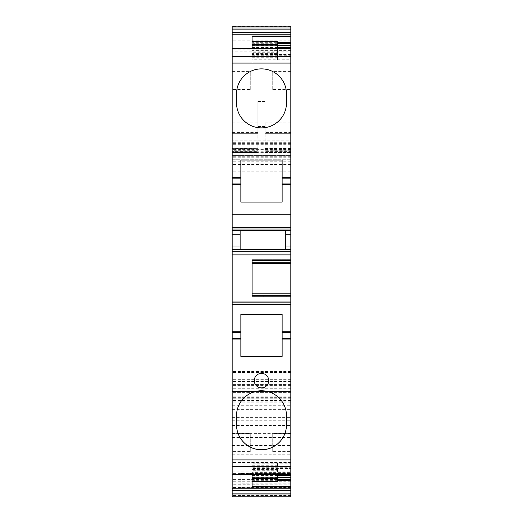 <?xml version="1.0" encoding="UTF-8"?>
<svg xmlns="http://www.w3.org/2000/svg" width="523" height="523" viewBox="0 0 523 523"><rect width="100%" height="100%" fill="white"/><g stroke="black" fill="none" stroke-linecap="round" stroke-linejoin="round"><path stroke-width="0.39" stroke-dasharray="2.62 1.96" d="M290.827 27.026L290.827 122.82L265.122 122.82L265.122 150.781L290.827 150.781L290.827 159.75L290.827 140.203L232.173 140.203L290.827 140.203L290.827 155.409L232.173 155.409L290.827 155.409L290.827 391.479L232.173 391.479L290.827 391.479L290.827 398.899L232.173 398.899L290.827 398.899L290.827 402.154L290.827 385.327L232.173 385.327L290.827 385.327L290.827 408.13L290.827 392.407L232.173 392.407L290.827 392.407L290.827 384.562L290.827 496.837L290.827 483.141L240.861 483.141L240.861 473.433L290.827 473.433L290.827 462.626L290.827 484.873L232.173 484.743L232.173 145.995L290.827 145.995L232.173 145.995L232.173 140.203L232.173 159.75L290.827 159.75L232.173 159.75L232.173 150.781L257.878 150.781L257.878 101.442L257.878 133.685L232.173 133.685L232.173 26.15L232.173 40.212L232.173 26.15L290.827 26.15L290.827 27.026L232.173 27.026M290.827 484.743L290.827 496.02L232.173 496.02L232.173 484.743M290.827 302.843L232.173 302.843M252.086 296.201L252.086 293.789L290.827 293.789L290.827 296.868L252.086 296.868L290.827 296.868L290.827 293.789M252.086 259.885L252.086 262.291L252.086 259.212L290.827 259.212L252.086 259.212L252.086 293.789M290.827 259.212L290.827 262.291L290.827 259.212M252.086 262.291L290.827 262.291M290.827 49.816L290.827 51.823L232.173 51.823L232.173 49.816L290.827 49.816L290.827 48.698L290.827 63.113L290.827 59.766L252.086 59.766L252.086 48.698M232.173 49.816L232.173 51.823M290.827 51.823L290.827 49.92L252.086 50.175M252.086 55.745L290.827 55.745L290.827 50.175M290.827 54.405L252.086 54.405M290.827 55.745L290.827 59.766M290.827 61.943L252.086 61.943L252.086 59.766M290.827 63.113L252.086 63.113L252.086 61.943M252.086 63.113L252.086 60.067L277.432 60.067L277.432 48.698M290.827 50.371L252.086 50.371L252.086 53.418L277.432 53.418L277.432 60.067M277.432 47.528L252.086 47.528L252.086 50.371M277.432 45.357L252.086 45.357L252.086 42.35L277.432 42.35M252.086 47.528L252.086 45.357M277.432 43.69L252.086 43.69M277.432 53.418L277.432 52.241L252.086 52.241L252.086 42.35M252.086 36.806L252.086 36.08M265.122 122.82L265.122 133.685L290.827 133.685L265.122 133.685L265.122 132.6L290.827 132.6L290.827 133.685L290.827 122.82M290.827 150.278L265.122 150.278L265.122 152.513L290.827 152.513L290.827 127.893L265.122 127.893L290.827 127.893L290.827 132.6M265.122 150.278L265.122 132.6M290.827 152.513L265.122 152.513L265.122 151.611L290.827 151.611L290.827 152.513M290.827 150.781L290.827 151.611M265.122 150.781L265.122 151.611M232.173 155.409L232.173 164.457L232.173 155.409L290.827 155.409L232.173 155.409M232.173 398.899L232.173 402.154L232.173 398.892L290.827 398.892M290.827 402.154L232.173 402.141L290.827 402.154M290.827 384.562L232.173 384.575L290.827 384.562M290.827 496.02L290.827 496.837L232.173 496.837L232.173 496.02M240.861 483.141L240.861 487.273L232.173 487.273M290.827 483.141L290.827 474.603L240.861 474.596L290.827 474.603L290.827 473.433M240.861 473.433L240.861 487.273L290.827 487.273M252.086 486.187L252.086 486.913M277.432 480.637L252.086 480.637L252.086 481.441L252.086 480.938L277.432 480.938L277.432 481.441M277.432 479.297L252.086 479.297L252.086 480.637M277.432 477.636L252.086 477.636L252.086 479.297M277.432 475.459L252.086 475.459L252.086 477.636M232.173 473.171L232.173 471.164L232.173 474.289L232.173 473.171L290.827 473.171L290.827 474.289L290.827 472.622L252.086 472.622L252.086 469.576L277.432 469.576L277.432 462.92L252.086 462.92L252.086 459.874L252.086 463.221L290.827 463.221L290.827 461.051L252.086 461.051M252.086 475.459L252.086 472.622M290.827 472.622L290.827 459.874L252.086 459.874M290.827 459.874L290.827 461.051M252.086 463.221L252.086 467.248L290.827 467.248L290.827 463.221M290.827 467.248L290.827 468.582L252.086 468.582L252.086 473.067L290.827 473.067L252.086 472.818M252.086 467.248L252.086 468.582M290.827 468.582L290.827 472.818M252.086 474.289L252.086 473.067M232.173 471.164L290.827 471.164L290.827 473.067M290.827 473.171L290.827 471.164M290.827 405.77L290.827 437.235L290.827 405.77L232.173 405.77L232.173 437.235L232.173 433.613L290.827 433.613M232.173 405.77L232.173 433.613M290.827 448.982L290.827 465.928L290.827 433.933L290.827 448.982L232.173 448.982L232.173 462.306L290.827 462.306M232.173 448.982L232.173 462.306M232.173 133.685L257.878 133.685L232.173 133.685L232.173 127.893L257.878 127.893L232.173 127.893L232.173 150.278L257.878 150.278L257.878 130.129L232.173 130.129M232.173 128.978L257.878 128.978L257.878 133.685M257.878 128.978L257.878 130.129M257.878 150.278L257.878 152.513L257.878 151.611L232.173 151.611L232.173 152.513L257.878 152.513L232.173 152.513L232.173 150.278M257.878 151.611L257.878 149.218L232.173 149.218L232.173 151.611M232.173 148.617L257.878 148.617L232.173 148.401L232.173 149.218M257.878 148.617L257.878 149.218M257.878 148.401L257.878 150.781M232.173 148.401L232.173 150.781M240.861 356.418L240.861 314.415L282.139 314.415L282.139 356.418L240.861 356.418M285.761 249.549L285.761 230.721L240.135 230.721L240.135 249.549L285.761 249.549M282.139 160.058L282.139 202.055L240.861 202.055L240.861 160.058L282.139 160.058M236.52 102.907A24.98 24.98 0 0 0 261.5 127.893A24.98 24.98 0 0 0 286.48 102.907L286.48 93.859A24.98 24.98 0 0 0 261.5 68.873A24.98 24.98 0 0 0 236.52 93.859L236.52 102.907M252.086 60.067L252.086 44.396M277.432 52.241L277.432 41.546M252.086 52.241L252.086 53.418M252.086 57.229L277.432 57.229M277.432 480.938L277.432 470.746L252.086 470.746L252.086 469.576M252.086 470.746L252.086 480.938M277.432 472.119L252.086 472.119L252.086 465.758L277.432 465.758L277.432 474.289M277.432 470.746L277.432 469.576M277.432 465.758L277.432 462.92M252.086 472.119L252.086 478.591M252.086 465.758L252.086 462.92M261.5 387.857A7.244 7.244 0 0 0 268.744 380.613A7.244 7.244 0 0 0 261.5 373.376A7.244 7.244 0 0 0 254.256 380.613A7.244 7.244 0 0 0 261.5 387.857M286.48 415.739A24.98 24.98 0 0 0 261.5 390.753A24.98 24.98 0 0 0 236.52 415.739L236.52 424.787A24.98 24.98 0 0 0 261.5 449.773A24.98 24.98 0 0 0 286.48 424.787L286.48 415.739M277.432 50.875L252.086 50.875M277.432 45.887L252.086 45.887M277.432 477.107L252.086 477.107M290.827 433.475L290.827 451.584L290.827 433.475L272.725 433.475L272.725 451.584L290.827 451.584M290.827 71.409L290.827 89.511L290.827 71.409L272.725 71.409L272.725 89.511L290.827 89.511M272.725 89.511L272.725 71.409M272.725 451.584L272.725 433.475M232.173 433.475L232.173 451.584L232.173 433.475L250.275 433.475L250.275 451.584L232.173 451.584M232.173 71.409L232.173 89.511L232.173 71.409L250.275 71.409L250.275 89.511L232.173 89.511M250.275 89.511L250.275 71.409M250.275 451.584L250.275 433.475M290.827 481.252L232.173 481.252M290.827 466.248L232.173 466.248M290.827 480.049L232.173 480.049M290.827 462.652L232.173 462.652M252.086 295.26L290.827 295.26M290.827 49.979L252.086 49.979M290.827 36.832L232.173 36.832M290.827 26.601L232.173 26.601M290.827 29.772L232.173 29.772M232.173 122.82L257.878 122.82M265.122 101.442L257.878 101.442M290.827 128.978L265.122 128.978M265.122 130.129L290.827 130.129M265.122 149.218L290.827 149.218M290.827 148.617L265.122 148.617M265.122 128.828L257.878 128.828M290.827 154.893L232.173 154.893M290.827 152.598L232.173 152.598M290.827 143.394L232.173 143.394M290.827 142.701L232.173 142.701M290.827 142.014L232.173 142.014M290.827 141.896L232.173 141.896M290.827 144.296L232.173 144.296M290.827 149.617L232.173 149.617M290.827 151.788L232.173 151.788M290.827 163.928L232.173 163.928M290.827 163.163L232.173 163.163M290.827 161.94L232.173 161.94M290.827 157.756L232.173 157.756M290.827 156.75L232.173 156.75M290.827 158.051L232.173 158.051M290.827 161.797L232.173 161.797M290.827 169.955L232.173 169.955M290.827 171.832L232.173 171.832M290.827 371.559L232.173 371.559M290.827 372.494L232.173 372.494M290.827 379.678L232.173 379.678M290.827 381.555L232.173 381.555M290.827 388.746L232.173 388.746M290.827 392.25L232.173 392.25M290.827 397.938L232.173 397.938M290.827 400.35L232.173 400.35M290.827 400.703L232.173 400.703M290.827 400.258L232.173 400.258M290.827 385.811L232.173 385.811M290.827 388.942L232.173 388.942M290.827 393.937L232.173 393.937M290.827 397.369L232.173 397.369M290.827 408.051L232.173 408.051M290.827 401.108L232.173 401.108M290.827 398.774L232.173 398.774M290.827 392.963L232.173 392.963M290.827 390.125L232.173 390.125M290.827 385.902L232.173 385.902M290.827 384.974L232.173 384.974M290.827 396.133L232.173 396.133M290.827 411L232.173 411M290.827 481.088L232.173 481.088M290.827 495.536L232.173 495.536M290.827 487.599L232.173 487.599M240.861 474.407L290.827 474.407M290.827 473.393L232.173 473.393M252.086 473.014L290.827 473.014M232.173 409.365L290.827 409.365M232.173 422.12L290.827 422.12M232.173 425.545L290.827 425.545M232.173 437.208L290.827 437.208M232.173 420.773L290.827 420.773M232.173 417.347L290.827 417.347M232.173 445.55L290.827 445.55M232.173 433.959L290.827 433.959M232.173 437.555L290.827 437.555M232.173 450.819L290.827 450.819M232.173 454.245L290.827 454.245M232.173 465.901L290.827 465.901M257.878 132.6L232.173 132.6M257.878 127.893L232.173 127.893M257.878 152.513L232.173 152.513M265.122 112.046L257.878 112.046M265.122 126.527L257.878 126.527M277.432 42.056L252.086 42.056M290.827 484.873L232.173 484.873M290.827 462.626L232.173 462.626M290.827 49.92L252.086 49.92M290.827 40.212L232.173 40.212M265.122 148.395L290.827 148.395M290.827 164.457L232.173 164.457M290.827 408.13L232.173 408.13M290.827 479.565L232.173 479.565M232.173 405.743L290.827 405.743M232.173 437.235L290.827 437.235M232.173 433.933L290.827 433.933M232.173 465.928L290.827 465.928"/><path stroke-width="0.78" d="M232.173 488.763L290.827 488.763L290.827 496.837L232.173 496.85L290.827 496.85L232.173 496.837L232.173 474.152L290.827 474.152L290.827 339.035L282.139 339.035L282.139 356.418L240.861 356.418L240.861 332.517L232.173 332.517L232.173 331.791L240.861 331.791L240.861 314.415L282.139 314.415L282.139 331.791L290.827 331.791L290.827 302.843L232.173 302.843L232.173 331.798M290.827 302.843L290.827 301.032L232.173 301.032L232.173 302.843M290.827 301.032L290.827 262.291L252.086 262.291M232.173 301.032L232.173 178.16L240.861 178.16L240.861 183.952L232.173 183.952M252.086 260.572L290.827 260.572L290.827 259.885L252.086 259.885L252.086 296.201L290.827 296.201M252.086 293.789L290.827 293.789M290.827 260.572L290.827 262.291M290.827 259.885L290.827 249.608L232.173 249.608M232.173 184.678L240.861 184.678L240.861 202.055L282.139 202.055L282.139 184.678L290.827 184.678L290.827 249.608M240.135 234.278L240.135 249.549L285.761 249.549L285.761 230.721L240.135 230.721L240.135 234.278L232.173 234.278M290.827 184.678L290.827 183.952L282.139 183.952L282.139 178.16L290.827 178.16L290.827 183.952M282.139 184.678L282.139 183.952M290.827 178.16L290.827 177.434L282.139 177.434L282.139 178.16M290.827 177.434L290.827 48.842L232.173 48.842L232.173 178.16M282.139 177.434L282.139 160.058L240.861 160.058L240.861 177.434L232.173 177.434M236.52 102.907A24.98 24.98 0 0 0 261.5 127.893A24.98 24.98 0 0 0 286.48 102.907L286.48 93.859A24.98 24.98 0 0 0 261.5 68.873A24.98 24.98 0 0 0 236.52 93.859L236.52 102.907M277.432 47.528L290.827 47.528L290.827 48.842M232.173 34.23L290.827 34.23L290.827 32.223L232.173 32.223L232.173 48.842M290.827 47.528L290.827 45.357L277.432 45.357M290.827 45.357L290.827 43.69L277.432 43.69M290.827 43.69L290.827 42.35L277.432 42.35M290.827 34.23L290.827 42.35M290.827 36.806L252.086 36.806L252.086 41.546L277.432 41.657L252.086 41.657L252.086 36.08L290.827 36.08M232.173 32.223L232.173 26.15L290.827 26.15L232.173 26.15M290.827 32.223L290.827 26.15M277.432 474.289L277.432 481.441L252.086 481.441L252.086 486.187L290.827 486.187L290.827 488.763M290.827 486.187L290.827 480.637L277.432 480.637M277.432 475.459L290.827 475.459L290.827 480.637M290.827 479.297L277.432 479.297M290.827 477.636L277.432 477.636M290.827 475.459L290.827 474.152M232.173 474.152L232.173 332.517M240.861 339.035L232.173 339.035M261.5 387.857A7.244 7.244 0 0 0 268.744 380.613A7.244 7.244 0 0 0 261.5 373.376A7.244 7.244 0 0 0 254.256 380.613A7.244 7.244 0 0 0 261.5 387.857M286.48 415.739A24.98 24.98 0 0 0 261.5 390.753A24.98 24.98 0 0 0 236.52 415.739L236.52 424.787A24.98 24.98 0 0 0 261.5 449.773A24.98 24.98 0 0 0 286.48 424.787L286.48 415.739M290.827 339.035L290.827 338.309L282.139 338.309L282.139 332.517L290.827 332.517L290.827 338.309M282.139 339.035L282.139 338.309M282.139 331.791L282.139 332.517M290.827 331.791L290.827 332.517M240.861 184.678L240.861 183.952M240.861 177.434L240.861 178.16M252.086 48.698L252.086 44.396L277.432 44.396L277.432 41.657M277.432 481.337L252.086 481.337L252.086 486.913L290.827 486.913M252.086 474.289L252.086 478.591L277.432 478.591M240.861 338.309L232.173 338.309M240.861 331.791L240.861 332.517M277.432 44.396L277.432 45.847L252.086 45.847M277.432 48.698L277.432 45.847M290.827 304.654L232.173 304.654M290.827 295.508L252.086 295.508M252.086 263.769L290.827 263.769M290.827 254.871L232.173 254.871M290.827 251.249L232.173 251.249M290.827 245.987L285.761 245.987M240.135 245.987L232.173 245.987M290.827 234.278L285.761 234.278M290.827 230.656L232.173 230.656M290.827 229.009L232.173 229.009M290.827 227.505L232.173 227.505M290.827 214.79L232.173 214.79M290.827 63.08L232.173 63.08M290.827 56.392L232.173 56.392M290.827 29.857L232.173 29.857M290.827 27.98L232.173 27.98M290.827 495.006L232.173 495.006M290.827 493.13L232.173 493.13M290.827 490.77L232.173 490.77M290.827 466.601L232.173 466.601M290.827 459.907L232.173 459.907M252.086 477.139L277.432 477.139M232.173 48.698L290.827 48.698M232.173 474.289L290.827 474.289"/></g></svg>
